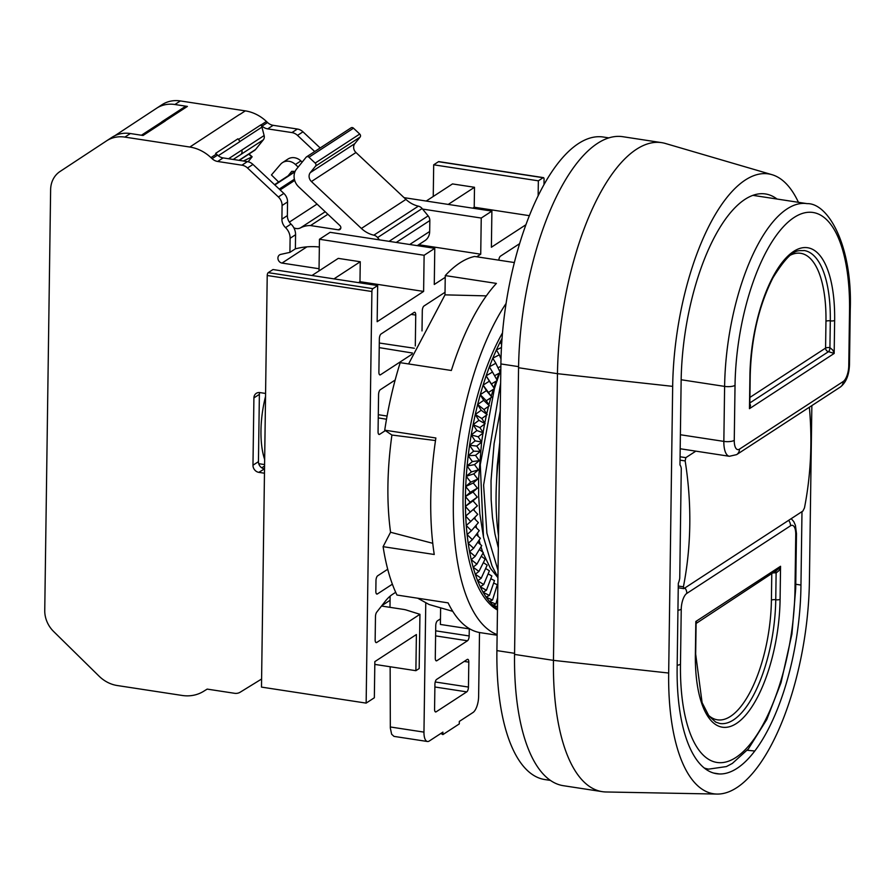 <?xml version="1.0" encoding="UTF-8"?>
<svg xmlns="http://www.w3.org/2000/svg" width="895" height="895" viewBox="0 0 895 895"><rect width="100%" height="100%" fill="white"/><g stroke="black" fill="none" stroke-linecap="round" stroke-linejoin="round"><path stroke-width="1.34" d="M439.065 161.794A2.327 0.917 98.7 0 0 438.774 161.615A2.327 0.917 98.7 0 0 438.46 161.704L543.12 177.713A2.327 0.917 -81.3 0 1 543.444 177.624A2.327 0.917 -81.3 0 1 544.059 179.291L543.992 184.627M543.12 177.713L538.354 180.824L538.141 195.804M525.913 224.746L491.389 247.244L491.892 211.097L481.241 218.044L480.727 254.191L476.755 256.787M445.24 277.327L434.276 284.476L434.78 248.329L424.118 255.276L423.615 291.423L377.153 321.708L377.668 285.561L372.891 288.66L268.231 272.651A2.327 0.917 98.7 0 0 267.225 275.503L261.485 687.103L366.144 703.112L371.895 291.513A2.327 0.917 -81.3 0 1 372.891 288.66M366.144 703.112L374.345 697.764L374.848 661.618L416.388 634.544L415.884 670.691L374.804 664.403M395.679 592.3L392.446 594.403A65.447 25.787 98.7 0 0 385.051 601.518L376.728 612.158A3.927 1.544 98.7 0 0 375.475 616.543L375.15 639.813A3.927 1.544 98.7 0 0 376.202 642.621A3.927 1.544 98.7 0 0 376.739 642.476L419.945 614.317L419.184 668.543L415.884 670.691M425.763 603.297L423.961 732.121A13.089 5.157 98.7 0 0 427.452 741.496A13.089 5.157 98.7 0 0 429.253 741.026L442.913 732.121L442.88 734.605L440.866 733.452M479.507 632.519L478.624 696.5A13.089 5.157 98.7 0 1 472.974 712.521L459.314 721.426L459.28 723.921L442.88 734.605M422.015 330.926L422.295 310.811A3.927 1.544 98.7 0 1 423.984 306L445.028 292.285M385.365 430.596L379.648 434.321L378.619 434.164M395.154 380.028L380.274 389.739A3.927 1.544 98.7 0 0 378.574 394.538L378.059 431.658A3.927 1.544 98.7 0 0 379.1 434.467A3.927 1.544 98.7 0 0 379.648 434.321M415.302 345.962L415.739 315.085A3.927 1.544 98.7 0 0 414.687 312.265A3.927 1.544 98.7 0 0 414.15 312.411L381.046 333.992A3.927 1.544 98.7 0 0 379.357 338.802L378.887 372.107A3.927 1.544 98.7 0 0 379.928 374.915A3.927 1.544 98.7 0 0 380.476 374.781L412.08 354.185M519.603 243.675L500.439 256.171A3.927 1.544 98.7 0 0 498.795 260.165M464.203 661.427L468.812 662.132L468.454 687.058L435.227 681.979M434.88 686.991L466.765 691.869A3.927 1.544 98.7 0 0 468.454 687.058M466.765 691.869L436.156 711.816L435.149 711.659M468.812 662.132A3.927 1.544 98.7 0 0 467.761 659.324A3.927 1.544 98.7 0 0 467.224 659.458L436.615 679.417A3.927 1.544 98.7 0 0 434.925 684.216L434.567 709.153A3.927 1.544 98.7 0 0 435.619 711.961A3.927 1.544 98.7 0 0 436.156 711.816M435.596 635.886L467.481 640.764L436.872 660.711L435.854 660.555M440.474 618.848L437.431 620.828A3.927 1.544 98.7 0 0 435.742 625.639L435.283 658.049A3.927 1.544 98.7 0 0 436.335 660.857A3.927 1.544 98.7 0 0 436.872 660.711M469.271 628.872L469.17 635.953L435.664 630.83M467.481 640.764A3.927 1.544 98.7 0 0 469.17 635.953M392.368 584.189L377.421 593.933L376.403 593.777M387.714 569.254L377.668 575.798A3.927 1.544 98.7 0 0 375.978 580.598L375.833 591.271A3.927 1.544 98.7 0 0 376.873 594.079A3.927 1.544 98.7 0 0 377.421 593.933M268.231 272.651L272.997 269.54L377.668 285.561M319.012 270.928L319.459 239.267L330.121 232.32L434.78 248.329M433.247 196.464L433.695 164.803L438.46 161.704M381.516 606.038L403.421 609.394A10.393 3.177 -179.2 0 1 406.386 610.054L419.945 614.317M390.041 600.31L381.785 605.691M390.142 666.753L390.332 728.06L391.63 734.213L393.99 736.384L427.452 741.496M390.108 596.159L389.985 607.336M426.21 201.051L452.49 183.922L474.495 187.29L474.216 207.226L472.773 208.177M448.216 204.418L474.495 187.29M311.975 275.503L338.265 258.375L360.26 261.743L359.98 281.69L358.537 282.63M333.98 278.871L360.26 261.743M423.615 291.423L359.98 281.69M480.727 254.191L418.681 244.704M529.37 215.673L474.216 207.226M319.459 239.267L424.118 255.276M422.574 209.072L481.241 218.044M491.892 211.097L404.07 197.661M433.695 164.803L538.354 180.824M353.491 128.186A2.226 1.924 -123.1 0 0 351.053 127.851L306.504 156.882A2.226 1.924 56.9 0 1 308.943 157.229L353.491 128.186L359.734 134.049L315.185 163.08A2.226 1.924 56.9 0 1 315.566 166.112L360.114 137.08A2.226 1.924 -123.1 0 0 359.734 134.049M360.114 137.08L354.845 143.603L310.296 172.634A6.545 5.672 -123.1 0 0 311.426 181.54L355.964 152.508A6.545 5.672 56.9 0 1 354.845 143.603M355.964 152.508L405.938 199.406A26.179 22.699 -123.1 0 0 418.368 206.152L373.819 235.184A6.545 5.672 56.9 0 1 377.589 237.578L379.469 239.871M417.238 245.644L424.935 240.632A13.089 11.344 -123.1 0 0 429.678 231.481L429.835 220.55A6.545 5.672 -123.1 0 0 428.146 215.874L422.138 208.546A6.545 5.672 -123.1 0 0 418.368 206.152M809.36 407.225A364.075 315.633 -123.1 0 1 804.471 507.901L802.893 511.045L684.015 588.53L683.411 586.818A364.075 315.633 -123.1 0 0 685.167 460.925L685.838 457.647L680.077 456.774M801.987 511.638L800.958 585.05A148.268 58.41 -81.3 0 1 754.776 751.006A148.246 58.399 98.7 0 1 719.524 773.974A148.268 58.41 -81.3 0 1 716.615 773.716A148.268 58.41 -81.3 0 1 677.168 665.735L678.309 583.383A10.348 4.072 98.7 0 0 679.741 578.215L681.274 468.365A10.348 4.072 98.7 0 0 679.965 464.975L681.117 382.624A148.268 58.41 -81.3 0 1 727.299 216.668A148.246 58.399 -81.3 0 1 762.551 193.7A148.268 58.41 -81.3 0 1 765.46 193.958A148.268 58.41 -81.3 0 1 777.028 199.037M695.829 451.147L685.838 457.647M811.854 405.603L809.404 581.314A168.528 66.387 -81.3 0 1 717.04 794.066A168.528 66.387 -81.3 0 1 668.677 673.04L672.671 386.36A168.528 66.387 -81.3 0 1 771.949 174.67A168.528 66.387 -81.3 0 1 798.429 202.304M473.466 500.439L473.522 501.446M474.037 508.807L474.193 510.519M474.921 517.254L475.189 519.368M476.062 525.354L476.509 527.983M477.471 532.995L478.187 536.318M479.116 540.166L480.246 544.361M480.984 546.845L482.729 552.092M483.065 553.009L490.494 568.426L497.922 577.667M500.249 411.062L494.096 443.607L491.031 480.738L491.142 499.578L492.463 517.455L494.957 533.979L498.336 547.941M497.922 577.32L492.026 565.987L483.479 537.089L479.843 513.875L478.646 495.897L478.601 478.836L481.599 442.186M481.633 441.951L482.964 433.124M483.065 432.486L484.564 424.118M484.754 423.134L486.41 415.202M486.69 413.937L488.48 406.419M488.86 404.932L490.784 397.805M491.254 396.161L493.302 389.381M493.861 387.647L496.043 381.203M496.68 379.413L498.996 373.282M499.723 371.447L500.831 368.751M496.367 485.157L497.228 465.836L499.813 442.287M499.701 449.939A143.994 56.721 98.7 0 0 498.504 535.635M506.089 303.45A186.54 73.491 98.7 0 0 453.463 497.083A186.54 73.491 98.7 0 0 497.128 634.589M497.463 609.987A163.304 64.328 -81.3 0 1 463.073 494.655A163.304 64.328 -81.3 0 1 502.509 332.85M469.953 628.984L440.396 624.453L440.62 607.839M452.781 611.352L429.108 604.517L417.73 598.218M383.105 546.666L390.556 532.256C386.584 502.733 387.043 470.322 391.909 435.037L384.727 430.171L435.876 437.991A186.54 73.491 98.7 0 0 434.243 554.486L383.105 546.666A186.54 73.491 98.7 0 0 396.966 595.041L448.104 602.872A186.54 73.491 98.7 0 0 480.425 632.675L497.117 635.226M408.59 363.941L444.994 294.858L445.262 275.582L496.401 283.413A186.54 73.491 98.7 0 0 451.348 370.485L400.21 362.665A186.54 73.491 98.7 0 0 384.727 430.171M514.368 262.548L474.607 256.462A186.54 73.491 98.7 0 0 459.974 262.839A186.54 73.491 98.7 0 0 445.262 275.582M390.556 532.256L432.766 543.31M391.909 435.037L435.496 440.553M444.994 294.858L486.332 295.876M497.486 608.51L496.389 608.186L497.486 608.891M497.508 606.754L492.809 605.143L496.389 608.186L497.497 607.895M492.809 605.143L495.852 604.024L489.386 601.462L492.809 605.143M495.852 604.024L497.642 597.67M489.386 601.462L492.518 600.042L486.142 597.166L489.386 601.462M497.788 587.277L496.635 586.818M492.518 600.042L497.296 584.703L493.637 583.048M486.142 597.166L489.375 595.443L483.099 592.277L486.142 597.166M489.375 595.443L494.487 580.587L490.796 578.718M483.099 592.277L486.432 590.264L480.257 586.807L483.099 592.277M486.432 590.264L491.847 575.944L488.133 573.863M480.257 586.807L483.714 584.524L477.639 580.788L480.257 586.807M483.714 584.524L489.408 570.797L485.649 568.493M477.639 580.788L481.208 578.237L475.256 574.243L477.639 580.788M481.208 578.237L487.16 565.17L483.367 562.619M475.256 574.243L478.937 571.446L473.108 567.184L475.256 574.243M478.937 571.446L485.135 559.084L481.275 556.265M473.108 567.184L476.912 564.152L471.206 559.666L473.108 567.184M476.912 564.152L483.322 552.551L479.384 549.463M471.206 559.666L475.144 556.41L469.562 551.7L471.206 559.666M475.144 556.41L481.734 545.614L477.717 542.225M469.562 551.7L473.634 548.243L468.186 543.321L469.573 551.7M473.634 548.243L480.38 538.298L476.263 534.583M468.186 543.321L472.392 539.674L467.078 534.572L468.186 543.321M472.392 539.674L479.261 530.623L475.021 526.562M467.078 534.572L471.419 530.757L466.239 525.488L467.078 534.572M471.419 530.757L478.389 522.635L474.014 518.171M466.239 525.488L470.714 521.516L465.68 516.102L466.239 525.488M470.714 521.516L477.762 514.368L473.254 509.501L465.691 516.091L470.3 511.996L465.4 506.447L465.691 516.091M473.254 509.501L477.393 505.832L472.996 500.853L465.4 506.436L470.155 502.24L465.4 496.568L465.4 506.436M470.3 511.996L477.393 505.832M472.996 500.853L477.259 497.083L472.996 492.015L465.4 496.568L470.289 492.272L465.68 486.511L465.4 496.568M470.155 502.24L477.259 497.083M472.996 492.015L477.393 488.155L473.254 482.998L465.68 486.511L470.714 482.136L466.239 476.308L465.68 486.511M470.289 492.272L477.393 488.155M473.254 482.998L477.762 479.082L473.746 473.869L466.239 476.308L471.408 471.889L467.067 466.015L466.239 476.308M470.714 482.136L477.762 479.082M473.746 473.869L478.389 469.897L474.495 464.639L467.078 466.004L472.381 461.563L468.174 455.656L467.078 466.004M471.408 471.889L478.389 469.897M474.495 464.639L479.261 460.645L475.491 455.365L468.186 455.656L473.623 451.192L469.551 445.285L468.186 455.656M472.381 461.563L479.261 460.645M475.491 455.365L480.369 451.371L476.722 446.068L469.562 445.285L475.133 440.843L471.195 434.936L469.562 445.285M473.623 451.192L480.369 451.371M476.722 446.068L481.723 442.085L478.198 436.805L471.206 434.936L476.901 430.529L473.097 424.666L471.206 434.936M475.133 440.843L481.723 442.085M478.198 436.805L483.311 432.856L479.899 427.597L473.097 424.666L478.926 420.314L475.245 414.508L473.097 424.666M476.901 430.529L483.311 432.856M479.899 427.597L485.124 423.704L481.823 418.502L475.245 414.508L481.197 410.234L477.628 404.495L475.245 414.508M478.926 420.314L485.124 423.704M481.823 418.502L487.148 414.665L483.96 409.541L477.639 404.506L483.692 400.322L480.246 394.695L477.639 404.506M481.197 410.234L487.148 414.665M483.96 409.541L489.386 405.793L486.298 400.747L480.246 394.695L486.421 390.634L483.076 385.118L480.246 394.695M483.692 400.322L489.386 405.793M486.298 400.747L491.836 397.111L483.087 385.13L489.352 381.192L486.119 375.822L483.087 385.13M486.421 390.634L491.836 397.111M488.838 392.178L494.465 388.665L486.119 375.822L492.496 372.051L489.364 366.827L486.13 375.822M489.352 381.192L494.465 388.665M491.568 383.843L497.273 380.476L492.496 372.051M489.364 366.827L495.83 363.247L492.776 358.201L489.364 366.838M494.588 375.732L500.26 372.577L495.83 363.247M492.776 358.201L499.332 354.8L496.367 349.945L492.787 358.201M498 367.811L500.864 366.323M499.332 354.8L500.999 358.996M501.636 344.575L500.104 342.114L496.367 349.945L501.468 347.495M502.05 338.422L500.104 342.114L501.838 341.353M717.04 794.066L606.049 791.974A183.262 72.193 -81.3 0 1 602.257 791.65A183.262 72.193 -81.3 0 1 553.457 660.365L557.462 373.685A183.262 72.193 -81.3 0 1 661.696 142.652A183.262 72.193 -81.3 0 1 665.41 143.48L771.949 174.67M602.257 791.65L563.369 785.698A183.262 72.193 -81.3 0 1 514.558 654.413L518.563 367.733A183.262 72.193 -81.3 0 1 622.797 136.7L661.696 142.652M800.958 585.05L795.767 584.256M608.88 137.886L603.275 137.024A179.996 70.906 98.7 0 0 500.898 363.941L496.904 650.609A179.996 70.906 98.7 0 0 544.831 779.556L550.436 780.406M772.374 573.113A3.278 0.996 -179.2 0 1 776.122 572.945L778.997 570.618L780.552 566.278L777.095 570.037M696.78 622.383L695.829 621.488L696.097 623.658M261.597 679.025L240.184 692.204A10.393 9.006 56.9 0 1 234.535 693.289L207.181 689.105L203.501 691.376A39.268 34.044 56.9 0 1 182.166 695.46L117.234 685.525A32.723 28.371 56.9 0 1 99.021 676.117L53.622 631.49A26.179 22.699 56.9 0 1 44.75 610.446L50.623 189.729A26.179 22.699 56.9 0 1 60.043 171.482L106.494 140.907A32.723 28.371 56.9 0 1 106.583 140.839A32.723 28.371 56.9 0 1 124.886 137.103L189.829 147.037A39.268 34.044 56.9 0 1 210.951 157.609L212.081 158.672A10.393 9.006 -123.1 0 0 217.664 161.469L223.135 157.912A10.393 9.006 56.9 0 1 217.541 155.115L212.081 158.672M287.552 201.934A10.393 9.006 -123.1 0 0 283.838 193.398L278.379 196.967A10.393 9.006 56.9 0 1 282.093 205.503L287.552 201.934L287.362 215.594L281.903 219.163A10.393 9.006 -123.1 0 0 285.539 227.621A13.089 11.344 56.9 0 1 290.114 238.283L289.913 252.368L280.739 254.393A4.587 3.972 -123.1 0 0 279.576 254.874A4.587 3.972 -123.1 0 0 278.121 259.516A4.587 3.972 -123.1 0 0 282.014 263.074L319.045 268.735M319.347 247.009A78.547 68.087 -123.1 0 0 298.55 248.105L295.384 248.81L289.913 252.368M295.384 248.81L295.574 234.725A13.089 11.344 -123.1 0 0 293.828 227.766A13.089 11.344 -123.1 0 0 290.998 224.063A10.393 9.006 -123.1 0 1 287.362 215.594M161.436 122.19A5.225 4.531 56.9 0 1 162.208 121.53A5.225 4.531 56.9 0 1 165.127 120.926A5.225 4.531 -123.1 0 1 165.329 120.959L143.055 135.481L130.357 133.534A32.723 28.371 -123.1 0 0 112.054 137.282A32.723 28.371 -123.1 0 0 111.953 137.338L106.673 140.784M373.819 235.184A26.179 22.699 56.9 0 1 361.39 228.449L311.426 181.54M310.296 172.634L315.566 166.112M315.185 163.08L308.943 157.229M327.872 214.263L310.531 225.562L338.422 229.836A2.618 2.271 56.9 0 0 339.899 225.551L298.762 186.932A13.089 11.344 56.9 0 1 296.514 169.121L306.112 157.24A2.226 1.924 56.9 0 1 306.504 156.882M310.531 225.562A26.179 22.699 -123.1 0 0 300.474 227.878A8.514 7.373 56.9 0 1 293.828 227.766M237.913 138.826A39.268 34.044 56.9 0 1 238.562 139.419A5.225 4.531 56.9 0 1 239.67 141.634A5.225 4.531 -123.1 0 0 237.913 138.826L215.639 153.347A39.268 34.044 56.9 0 1 216.411 154.052L217.541 155.115M320.175 147.966L302.98 131.822A10.393 9.006 -123.1 0 0 297.386 129.025L273.143 125.311A10.393 9.006 56.9 0 1 267.549 122.514L262.09 126.072L260.96 125.02A39.268 34.044 56.9 0 0 260.837 124.897L238.562 139.419M267.549 122.514L266.43 121.451A39.268 34.044 -123.1 0 0 245.308 110.868L180.365 100.934A32.723 28.371 -123.1 0 0 162.062 104.681A32.723 28.371 -123.1 0 0 161.973 104.737L156.692 108.183M260.837 124.897A5.225 4.531 56.9 0 1 261.944 127.112L264.126 135.548A5.225 4.531 56.9 0 1 263.343 139.81L255.522 149.532A5.236 4.542 56.9 0 1 254.594 150.371L239.256 160.373M114.952 135.648L156.502 108.306A32.723 28.371 56.9 0 1 156.591 108.239A32.723 28.371 56.9 0 1 174.894 104.502L187.402 106.415L165.127 120.926A5.225 4.531 -123.1 0 0 162.409 121.563L141.432 135.234M283.838 193.398L252.961 164.423A10.393 9.006 -123.1 0 0 247.378 161.615L223.135 157.912M247.378 161.615L241.907 165.183L217.664 161.469M241.907 165.183A10.393 9.006 56.9 0 1 247.501 167.98L252.961 164.423M278.379 196.967L247.501 167.98M281.903 219.163L282.093 205.503M289.365 222.117L317.031 204.094M264.472 473.22L258.834 472.359L264.528 468.835M264.305 468.801A6.545 5.672 56.9 0 1 258.442 461.652L252.972 465.221A6.545 5.672 -123.1 0 0 258.834 472.359M265.58 393.453L259.953 392.592A6.545 5.672 -123.1 0 0 256.283 393.341A6.545 5.672 -123.1 0 0 253.911 397.906L259.382 394.348A6.545 5.672 56.9 0 1 259.673 392.558M258.442 461.652L259.382 394.348M252.972 465.221L253.911 397.906M265.535 396.451A60.345 23.773 98.7 0 0 264.663 459.504M162.208 121.53L184.482 107.008A5.225 4.531 56.9 0 1 187.402 106.415M314.716 151.535L297.509 135.38L302.98 131.822M297.386 129.025L291.927 132.583A10.393 9.006 56.9 0 1 297.509 135.38M291.927 132.583L267.672 128.88L273.143 125.311M262.09 126.072A10.393 9.006 -123.1 0 0 267.672 128.88M298.169 167.063L295.417 164.479A11.814 10.248 -123.1 0 0 282.451 162.655L287.921 159.086A11.814 10.248 56.9 0 1 300.888 160.921L302.163 162.118M294.265 171.392L293.538 172.299M282.451 162.655A11.814 10.248 -123.1 0 0 280.549 164.333L271.442 174.95L278.625 182.021M288.067 175.867L291.725 171.337L295.104 171.415M243.35 160.999L252.155 156.782L248.116 161.76M749.719 404.126L749.462 408.668L750.536 405.513L749.82 403.522M790.475 255.12A94.904 37.389 -81.3 0 1 825.962 321.294L825.582 348.088A3.278 2.842 -123.1 0 0 828.513 351.657L834.174 353.447L832.73 350.023L829.922 347.652A3.278 0.996 0.8 0 0 825.582 348.088L749.909 397.414M376.739 642.476L375.721 642.319M423.961 732.121L390.309 726.975M387.087 416.052L378.294 414.698M378.249 417.898L386.517 419.24M414.374 348.256L379.301 343.009M379.234 347.629L412.517 353.033M380.476 374.781L379.458 374.613M411.118 314.391L415.739 315.085M267.225 275.503L371.895 291.513M683.411 586.818L678.276 586.035M680.032 460.142L685.167 460.925M498.023 570.372L486.902 533.196L483.602 485.112L500.629 383.138M483.479 537.089L480.279 464.65L494.398 388.698M494.432 388.609L497.038 380.61M497.161 380.252L499.835 372.812M500.07 372.186L500.808 370.261M514.558 654.413L553.457 660.365L668.677 673.04M518.563 367.733L557.462 373.685L672.671 386.36M719.524 773.974L713.528 773.034M747.213 750.278L754.776 751.006M496.904 650.609L514.58 653.316M500.898 363.941L518.585 366.637M704.197 767.966A144.979 57.112 98.7 0 0 708.672 769.129L726.404 766.567L732.334 763.435L748.365 748.925L766.758 719.569L781.022 682.717L791.941 633.973L795.7 588.619A7.854 2.394 -179.2 0 1 794.984 589.592A137.125 54.013 -81.3 0 1 735.903 757.472A137.125 54.013 -81.3 0 1 680.48 664.235L681.24 609.238A12.922 5.09 -81.3 0 1 686.812 593.407A7.854 6.813 -123.1 0 0 684.91 587.937M677.168 665.276A7.854 2.394 0.8 0 0 680.48 664.235M686.812 593.407L790.52 525.801A12.922 5.09 -81.3 0 1 795.756 534.595A7.854 2.394 0.8 0 0 796.472 533.61L795.42 525.287L793.787 521.628L791.214 518.653M788.629 520.342A7.854 6.813 56.9 0 1 790.52 525.801M775.719 570.943A3.278 1.287 98.7 0 1 776.122 572.945L775.752 599.74A98.181 38.675 -81.3 0 1 719.904 723.507L715.731 722.108L708.997 716.09L702.094 702.62L695.672 654.111A3.278 0.996 -179.2 0 1 695.37 654.525A101.448 39.962 98.7 0 0 736.384 723.507A101.448 39.962 98.7 0 0 780.093 599.303L780.552 566.278L695.829 621.488L695.37 654.525M771.781 573.505L771.412 600.176A3.278 0.996 0.8 0 1 775.752 599.74A3.278 0.996 0.8 0 0 780.093 599.303M771.412 600.176A94.904 37.389 -81.3 0 1 749.081 694.017A94.904 37.389 -81.3 0 1 708.225 715.038M795.756 534.595L794.984 589.592M677.94 610.278A7.854 2.394 0.8 0 0 681.24 609.238M306.907 246.852L282.014 263.074M295.574 234.725L290.114 238.283M285.539 227.621L290.998 224.063M130.357 133.534L124.886 137.103M245.308 110.868L239.838 114.437A39.268 34.044 56.9 0 0 239.647 114.403L189.829 147.037M409.709 244.492L429.678 231.481M260.96 125.02L266.43 121.451M216.411 154.052L210.951 157.609M218.268 155.73L239.703 141.757A5.225 4.531 -123.1 0 0 239.67 141.634L261.944 127.112M264.126 135.548L228.549 158.739M233.203 159.455L241.068 154.332A5.225 4.531 -123.1 0 0 241.863 150.069M238.954 160.328L255.522 149.532M241.068 154.332L263.343 139.81M280.135 189.919L294.701 180.432M294.388 179.224L279.24 189.08M274.843 184.952L294.914 171.862M338.422 229.836L340.749 228.315M325.209 211.757L300.474 227.878M405.938 199.406L361.39 228.449M396.25 242.433L429.835 220.55M377.589 237.578L422.138 208.546M428.146 215.874L389.079 241.337M264.573 465.993L261.776 467.817M174.894 104.502L180.365 100.934M295.417 164.479L300.888 160.921M248.765 154.175L251.763 156.86M849.478 364.735L850.25 309.737C852.655 246.035 828.334 202.908 807.066 203.635A144.979 57.112 98.7 0 0 724.614 386.394A7.854 2.394 0.8 0 0 735.03 385.353A137.125 54.013 -81.3 0 1 794.1 217.474A137.125 54.013 -81.3 0 1 849.534 310.71L848.762 365.708A12.922 5.09 -81.3 0 1 843.191 381.538A7.854 6.813 56.9 0 1 840.349 387.032C846.01 382.601 849.053 375.173 849.478 364.735A7.854 2.394 -179.2 0 1 848.762 365.708M850.25 309.737A7.854 2.394 -179.2 0 1 849.534 310.71M843.191 381.538L739.483 449.133A12.922 5.09 -81.3 0 1 734.258 440.351A7.854 2.394 -179.2 0 1 723.842 441.392L680.39 434.746M681.151 379.748L724.614 386.394L723.842 441.392A20.786 8.189 98.7 0 0 729.38 456.282L736.641 454.626A7.854 6.813 -123.1 0 0 739.483 449.133M749.797 405.804L750.223 375.229C751.319 337.986 758.915 305.475 772.989 277.73C792.701 245.946 798.575 251.35 804.157 250.522A98.181 38.675 -81.3 0 1 830.303 320.857A3.278 0.996 0.8 0 0 834.643 320.421A101.448 39.962 98.7 0 0 793.63 251.428A101.448 39.962 98.7 0 0 749.92 375.643L749.462 408.668L834.174 353.447L834.643 320.421M749.831 402.951L828.513 351.657A3.278 1.287 -81.3 0 0 829.922 347.652L830.303 320.857A3.278 0.996 0.8 0 0 825.962 321.294M734.258 440.351L735.03 385.353M543.444 177.624L438.774 161.615M683.746 588.641L678.253 587.791M795.7 588.619L796.472 533.61M696.097 623.479L777.207 569.97M695.672 654.111L696.097 623.546M708.672 769.129L704.947 768.559M112.054 137.282L106.583 140.839M274.552 184.672L294.902 171.415M264.584 464.583L258.722 463.677M156.591 108.239L162.062 104.681M249.045 153.996L252.11 156.748M736.641 454.626L840.349 387.032M729.38 456.282L680.189 448.753M807.066 203.635L752.896 195.345"/></g></svg>
